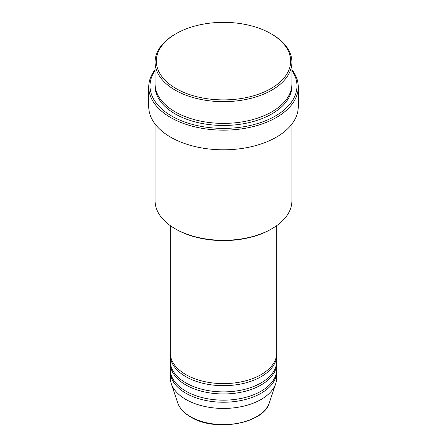 <?xml version="1.0" encoding="UTF-8"?>
<svg xmlns="http://www.w3.org/2000/svg" width="447" height="447" viewBox="0 0 447 447"><rect width="100%" height="100%" fill="white"/><g stroke="black" fill="none" stroke-linecap="round" stroke-linejoin="round"><path stroke-width="0.67" d="M170.279 225.623L170.279 352.884A53.221 30.726 0 0 0 185.868 374.608A53.221 30.726 0 0 0 243.866 381.269A53.221 30.726 0 0 0 276.721 352.884L276.721 225.623M170.313 353.918A53.221 30.726 0 0 0 170.279 354.952A53.221 30.726 0 0 0 185.868 376.681A53.221 30.726 0 0 0 243.866 383.342A53.221 30.726 0 0 0 276.721 354.952A53.221 30.726 0 0 0 276.687 353.918M170.279 354.952L170.279 361.159A53.221 30.726 0 0 0 185.868 382.889A53.221 30.726 0 0 0 243.866 389.549A53.221 30.726 0 0 0 276.721 361.159L276.721 354.952M170.313 362.193A53.221 30.726 0 0 0 170.279 363.227A53.221 30.726 0 0 0 185.868 384.956A53.221 30.726 0 0 0 243.866 391.617A53.221 30.726 0 0 0 276.721 363.227A53.221 30.726 0 0 0 276.687 362.193M170.279 363.227L170.279 369.434A53.221 30.726 0 0 0 185.868 391.164A53.221 30.726 0 0 0 243.866 397.824A53.221 30.726 0 0 0 276.721 369.434L276.721 363.227M170.313 370.474A53.221 30.726 0 0 0 170.279 371.507A53.221 30.726 0 0 0 185.868 393.231A53.221 30.726 0 0 0 243.866 399.892A53.221 30.726 0 0 0 276.721 371.507A53.221 30.726 0 0 0 276.687 370.474M176.012 88.54A67.156 38.772 0 0 0 270.988 88.54A67.156 38.772 0 0 0 270.988 33.709A67.156 38.772 0 0 0 270.988 33.704L271.882 34.223A68.425 39.504 180 0 1 291.925 62.155A68.425 39.504 180 0 1 249.683 98.653A68.425 39.504 180 0 1 175.118 90.093A68.425 39.504 180 0 1 155.075 62.155A68.425 39.504 180 0 1 175.118 34.223L176.012 33.709A67.156 38.772 0 0 0 176.012 88.54M271.882 228.73L270.988 229.244A67.156 38.772 180 0 1 176.012 229.25L175.118 228.73A68.425 39.504 0 0 0 271.882 228.73A68.425 39.504 0 0 0 291.925 200.798L291.925 124.037M155.075 70.47A73.492 42.431 0 0 0 171.531 115.957A73.492 42.431 0 0 0 263.747 121.455A73.492 42.431 0 0 0 291.925 70.47M291.925 69.598A74.761 43.163 180 0 1 298.261 86.986A74.761 43.163 180 0 1 252.108 126.864A74.761 43.163 180 0 1 170.637 117.511A74.761 43.163 180 0 1 148.739 86.986A74.761 43.163 180 0 1 155.075 69.598M155.075 62.155L155.075 83.885A68.425 39.504 0 0 0 175.118 111.817A68.425 39.504 0 0 0 249.683 120.383A68.425 39.504 0 0 0 291.925 83.885L291.925 62.155M148.739 86.986L148.739 106.649A74.761 43.163 0 0 0 170.637 137.168A74.761 43.163 0 0 0 252.108 146.521A74.761 43.163 0 0 0 298.261 106.649L298.261 86.986M170.279 371.507L170.279 377.715A53.221 30.726 0 0 0 171.246 383.537A53.221 30.726 0 0 0 185.868 399.439A53.221 30.726 0 0 0 239.095 407.088A53.221 30.726 0 0 0 275.754 383.537A53.221 30.726 0 0 0 276.721 377.715L276.721 371.507M270.988 33.704A67.156 38.772 0 0 0 176.012 33.709M155.075 124.037L155.075 200.798A68.425 39.504 0 0 0 175.118 228.73L176.012 229.244A67.156 38.772 180 0 1 176.012 229.244M190.495 416.693A46.678 26.949 0 0 0 237.178 423.41A46.678 26.949 0 0 0 269.334 402.747C263.842 423.84 214.934 432.277 190.724 417.029C183.98 413.106 179.627 408.346 177.666 402.747A46.678 26.949 0 0 0 190.495 416.693M291.902 84.919A68.425 39.504 180 0 1 250.51 122.249A68.425 39.504 180 0 1 175.118 113.89A68.425 39.504 180 0 1 155.098 84.919M270.988 33.709L271.882 34.223M269.334 402.747L275.754 383.537M177.666 402.747L171.246 383.537"/></g></svg>
